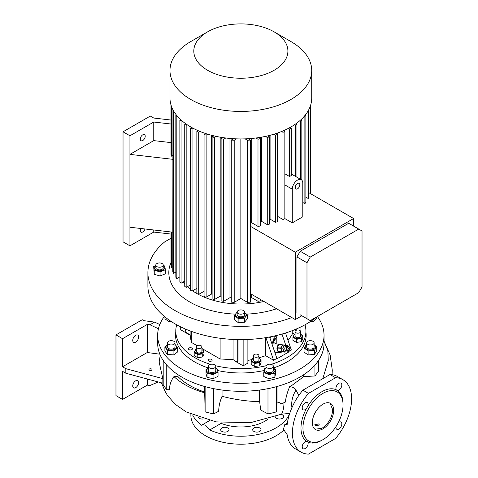 <?xml version="1.0" encoding="UTF-8"?>
<svg xmlns="http://www.w3.org/2000/svg" width="478" height="478" viewBox="0 0 478 478"><rect width="100%" height="100%" fill="white"/><g stroke="black" fill="none" stroke-linecap="round" stroke-linejoin="round"><path stroke-width="0.72" d="M319.196 447.904L319.196 448.155A3.137 1.81 0 0 0 319.31 448.095A3.137 1.81 0 0 0 319.412 448.035L319.412 447.784M319.196 448.155L318.342 448.4M319.639 447.653L319.412 448.035M288.144 346.323L286.657 346.269A2.324 1.781 92.2 0 0 284.918 349.538A2.324 1.781 92.2 0 0 286.471 350.912L287.965 350.966A2.324 1.781 -87.8 0 1 286.412 349.597A2.324 1.781 -87.8 0 1 288.144 346.323A2.324 1.781 -87.8 0 1 289.698 347.697A2.324 1.781 -87.8 0 1 287.965 350.966M289.668 347.9A1.858 1.428 92.2 0 0 287.798 346.962A1.858 1.428 92.2 0 0 287.039 349.418A1.858 1.428 92.2 0 0 288.909 350.356A1.858 1.428 92.2 0 0 289.668 347.9M288.682 348.468A0.466 0.358 -87.8 0 1 288.025 348.85A0.466 0.358 -87.8 0 1 288.682 348.468M287.386 350.948L286.794 351.981L282.145 351.527L281.022 348.098L282.761 345.056L287.409 345.51L287.672 346.305M286.794 351.981L282.145 351.527M283.932 351.593L282.809 348.169L281.022 348.098M282.809 348.169L284.547 345.128M281.638 352.011A4.183 3.209 -87.8 0 1 281.411 352.155A4.183 3.209 -87.8 0 1 280 352.519A4.183 3.209 -87.8 0 1 277.001 349.149A4.183 3.209 -87.8 0 1 278.913 344.524A4.183 3.209 -87.8 0 1 280.323 344.16A4.183 3.209 -87.8 0 1 281.918 344.793M285.073 351.916L285.007 352.029A3.949 3.029 -87.8 0 1 284.918 352.083A3.949 3.029 -87.8 0 1 284.822 352.137L278.411 351.617A3.949 3.029 -87.8 0 1 278.25 351.461L281.823 351.599A3.949 3.029 -87.8 0 0 281.99 351.754L284.822 352.137M278.411 351.617L281.99 351.754M280.711 348.205L277.138 348.068A3.949 3.029 -87.8 0 1 277.168 347.805L280.741 347.942A3.949 3.029 -87.8 0 0 280.711 348.205L281.823 351.599M282.462 344.931L278.889 344.793A3.949 3.029 -87.8 0 1 279.074 344.68L282.647 344.823A3.949 3.029 -87.8 0 0 282.462 344.931L280.741 347.942M282.647 344.823L285.48 345.206A3.949 3.029 -87.8 0 1 285.545 345.259M277.138 348.068L278.25 351.461M278.889 344.793L277.168 347.805M211.551 359.408A1.978 1.141 0 0 0 209.4 359.163A1.978 1.141 0 0 0 208.181 360.215A1.978 1.141 0 0 0 208.755 361.021A1.978 1.141 0 0 0 210.912 361.272A1.978 1.141 0 0 0 212.13 360.215A1.978 1.141 0 0 0 211.551 359.408M191.833 348.026A1.978 1.141 0 0 0 189.682 347.781A1.978 1.141 0 0 0 188.463 348.832A1.978 1.141 0 0 0 189.037 349.639A1.978 1.141 0 0 0 191.194 349.884A1.978 1.141 0 0 0 192.413 348.832A1.978 1.141 0 0 0 191.833 348.026M276.816 336.548A37.182 21.468 180 0 1 272.878 342.015L276.326 344.005M300.985 326.874L300.985 332.437L300.65 332.634M294.669 334.259L292.775 333.166A97.596 56.344 180 0 1 288.043 340.336M258.915 357.789A97.596 56.344 0 0 0 265.66 355.68L273.589 360.257L276.876 358.363L277.294 358.602L288.467 352.155L288.049 351.91L291.335 350.015L285.545 333.005M247.879 360.436A97.596 56.344 0 0 0 251.894 359.575M234.931 360.711L234.931 361.087L243.147 365.831L247.879 363.101L247.879 339.464M189.252 334.337L188.924 334.528L180.708 329.784L180.708 326.874M304.988 324.795A65.062 37.565 180 0 1 305.914 331.111A65.062 37.565 180 0 1 286.854 357.675A65.062 37.565 180 0 1 271.122 364.361M266.091 365.73A65.062 37.565 180 0 1 215.602 365.73M210.577 364.361A65.062 37.565 180 0 1 175.785 331.111A65.062 37.565 180 0 1 176.711 324.795M197.796 357.705L194.188 355.626L194.188 352.519L197.796 354.598L197.796 357.705L202.72 356.947L202.72 353.84L204.04 350.995L204.04 354.102L202.72 356.947M301.463 338.561L302.783 335.717L302.783 338.824L301.463 341.668L296.539 342.427L292.936 340.348L292.936 337.241L296.539 339.32L301.463 338.561L301.463 341.668M259.727 365.766L254.804 366.524L251.201 364.445L251.201 361.338L254.804 363.417L259.727 362.659L259.727 365.766L261.048 362.921L261.048 359.815L258.915 358.333M175.79 338.514A65.062 37.565 180 0 1 175.785 337.94L175.785 331.111M188.924 334.146L188.924 334.528M197.139 345.719L191.254 342.32L190.119 334.839L187.119 333.1A2.324 1.344 -120 0 1 185.476 330.256L185.476 329.055M190.119 334.839L190.119 330.919M191.254 342.32L191.254 331.344M237.243 361.488A2.324 1.344 -120 0 0 237.727 360.424L238.056 360.233A2.324 1.344 60 0 1 237.572 361.296L237.243 361.488A2.324 1.344 -120 0 1 236.084 361.374L233.079 359.641L220.119 358.984L201.901 348.468M220.119 358.984L220.119 338.269M233.079 359.641L233.079 339.428M237.727 360.424L237.727 339.589M238.056 360.233L238.056 339.595M272.878 343.873L272.878 342.015M286.842 351.898L288.467 352.155M276.816 344.023L276.816 335.437M288.049 351.91L287.726 350.96M285.796 345.295L281.978 334.08M268.63 337.163L269.646 336.978M265.66 337.671L265.66 355.68M305.914 331.111L305.914 337.94A65.062 37.565 180 0 1 305.902 338.514M243.147 339.649L243.147 365.831M276.876 358.363L269.646 337.11M273.589 360.257L265.893 337.635M292.775 330.465L292.775 333.166M296.252 329.043L296.252 330.268M316.932 316.783A92.947 53.661 180 0 1 306.571 323.899A92.947 53.661 180 0 1 205.277 335.532A92.947 53.661 180 0 1 147.899 285.958L147.899 272.675A92.947 53.661 180 0 1 164.767 241.844L170.987 238.253M291.801 317.553A92.947 53.661 180 0 1 196.673 319.89A92.947 53.661 180 0 1 147.899 272.675M274.252 336.034A47.34 27.33 180 0 1 276.415 337.36M274.354 340.414L274.079 336.422A33.227 19.186 180 0 1 271.791 343.419M271.169 336.685A33.227 19.186 180 0 1 269.974 338.071M259.811 427.983A4.183 2.414 0 0 0 255.252 427.463A4.183 2.414 0 0 0 252.671 429.692A4.183 2.414 0 0 0 253.896 431.401A4.183 2.414 0 0 0 258.455 431.927A4.183 2.414 0 0 0 261.036 429.692A4.183 2.414 0 0 0 259.811 427.983M227.797 427.983A4.183 2.414 0 0 0 223.244 427.463A4.183 2.414 0 0 0 220.657 429.692A4.183 2.414 0 0 0 221.882 431.401A4.183 2.414 0 0 0 226.441 431.927A4.183 2.414 0 0 0 229.022 429.692A4.183 2.414 0 0 0 227.797 427.983M198.191 417.294A4.183 2.414 0 0 0 199.248 418.334A4.183 2.414 0 0 0 203.281 418.961M283.735 430.146A49.957 28.841 180 0 1 276.176 435.745A49.957 28.841 180 0 1 221.732 442.001A49.957 28.841 180 0 1 190.889 415.352L190.889 414.307M289.71 413.398A49.957 28.841 180 0 1 276.176 427.78A49.957 28.841 180 0 1 209.728 429.949L205.522 425.121L202.421 424.715L201.764 425.348A49.957 28.841 180 0 1 192.73 415.137M275.322 416.81A4.183 2.414 0 0 0 276.535 418.334A4.183 2.414 0 0 0 281.094 418.853A4.183 2.414 0 0 0 283.675 416.625A4.183 2.414 0 0 0 282.45 414.916A4.183 2.414 0 0 0 281.106 414.396M267.811 419.272A33.926 19.586 180 0 1 264.836 421.232A33.926 19.586 180 0 1 221.177 423.341L221.858 422.707M221.177 423.341L209.728 429.949M161.468 382.824L164.982 391.183L167.366 395.3L175.163 404.257L186.259 411.958L216.026 421.883L250.412 422.695L281.596 414.169L289.74 413.404M158.296 381.97L149.937 385.501L147.266 385.143L122.541 399.417L115.969 395.617L115.969 334.905L122.541 338.699L122.541 366.781L125.828 368.675L125.828 373.228L162.849 383.195L162.849 378.642L159.144 362.073L160.255 355.166M125.828 373.228L122.541 371.334L122.541 399.417M159.777 324.514L154.585 322.1L143.902 320.678L142.259 319.728L115.969 334.905M135.686 387.652A4.183 2.414 120 0 0 138.423 383.965A4.183 2.414 120 0 0 137.778 380.613A4.183 2.414 120 0 0 135.686 380.823A4.183 2.414 120 0 0 132.956 384.509A4.183 2.414 120 0 0 133.595 387.861A4.183 2.414 120 0 0 135.686 387.652M135.686 342.117A4.183 2.414 120 0 0 138.423 338.43A4.183 2.414 120 0 0 137.778 335.078A4.183 2.414 120 0 0 135.686 335.287A4.183 2.414 120 0 0 132.956 338.974A4.183 2.414 120 0 0 133.595 342.32A4.183 2.414 120 0 0 135.686 342.117M147.266 379L147.266 385.143M154.585 322.1L149.937 324.783L158.439 328.733M122.541 338.699L147.266 324.431L149.937 324.783M147.266 324.431L147.266 352.507L122.541 366.781M159.843 354.186L147.266 352.507M125.828 368.675L162.849 378.642M149.411 370.241A1.512 0.872 180 0 1 148.969 369.625A1.512 0.872 180 0 1 149.901 368.819A1.512 0.872 180 0 1 151.544 369.01A1.512 0.872 180 0 1 151.986 369.625A1.512 0.872 180 0 1 151.054 370.432A1.512 0.872 180 0 1 149.411 370.241M308.471 393.388A41.825 24.151 120 0 0 301.104 452.146A41.825 24.151 120 0 0 308.471 454.1L335.568 438.457A41.825 24.151 120 0 0 342.929 379.699A41.825 24.151 120 0 0 335.568 377.74L329.981 374.513L302.885 390.162L308.471 393.388L335.568 377.74M318.73 423.926L314.763 424.787L315.444 425.779L319.412 425.02L318.73 423.926M330.047 403.151L332.7 409.754C332.067 417.611 328.505 423.777 322.017 428.252L314.978 429.256M323.003 428.82A15.105 8.718 120 0 0 332.873 415.513A15.105 8.718 120 0 0 330.555 403.408A15.105 8.718 120 0 0 323.003 404.155A15.105 8.718 120 0 0 313.138 417.467A15.105 8.718 120 0 0 315.45 429.573A15.105 8.718 120 0 0 323.003 428.82M322.017 440.208L323.003 439.635A28.351 16.366 120 0 0 343.049 404.914A28.351 16.366 120 0 0 323.003 393.34A28.351 16.366 120 0 0 302.956 428.061A28.351 16.366 120 0 0 323.003 439.635L322.017 440.208A29.744 17.172 120 0 1 307.808 442.025L307.426 441.57M343.049 404.914L343.049 403.779A29.744 17.172 120 0 0 337.522 390.556A4.183 2.414 120 0 0 341.824 385.035A4.183 2.414 120 0 0 340.957 383.117A4.183 2.414 120 0 0 337.731 384.24A4.183 2.414 120 0 0 335.909 388.447A4.183 2.414 120 0 0 336.231 389.815A29.744 17.172 120 0 0 322.017 391.637A29.744 17.172 120 0 0 307.808 406.222A4.183 2.414 120 0 0 307.264 402.572A4.183 2.414 120 0 0 305.173 402.781A4.183 2.414 120 0 0 302.437 406.461A4.183 2.414 120 0 0 303.082 409.813A4.183 2.414 120 0 0 305.173 409.61A4.183 2.414 120 0 0 306.518 408.463L307.808 406.222M306.518 408.463A29.744 17.172 120 0 0 306.518 441.284A4.183 2.414 120 0 0 302.216 446.81A4.183 2.414 120 0 0 303.082 448.723A4.183 2.414 120 0 0 306.302 447.599A4.183 2.414 120 0 0 308.131 443.393A4.183 2.414 120 0 0 307.808 442.025L306.518 441.284M291.903 407.632L291.903 407.632A37.087 30.198 172.6 0 1 291.7 404.478A37.087 30.198 -7.4 0 1 295.978 390.156C295.332 388.357 293.235 387.168 289.698 386.583C287.421 391.9 285.958 397.081 285.312 402.118A72.501 41.855 180 0 1 280.61 404.059C280.018 402.733 278.835 402.094 277.067 402.135L277.067 386.493M289.698 386.583L292.112 385.244L303.655 376.64L303.655 374.746M314.948 365.084L314.948 375.965L303.655 376.64M318.503 360.478L318.503 371.239L314.948 375.965M276.571 386.63L276.571 411.839L277.067 402.135M267.985 388.656L267.985 413.888A82.258 47.489 0 0 0 276.571 411.839M267.985 413.888L260.707 410.04L259.65 401.675L259.65 390.042M259.65 401.675C247.216 401.377 234.68 399.584 222.049 396.298C219.844 401.544 218.733 406.527 218.709 411.247L213.714 413.888L213.714 388.656M222.049 390.042L222.049 396.298M205.128 386.63L205.128 411.839A82.258 47.489 0 0 0 213.714 413.888M166.75 365.084L166.75 389.684L169.463 389.749C169.493 385.023 170.987 380.631 173.944 376.58C181.55 383.726 191.798 389.134 204.692 392.802L204.632 386.493M204.692 392.802L205.128 411.839M178.043 374.746L178.043 376.688L173.944 376.58M163.195 360.478L163.195 384.724A82.258 47.489 0 0 0 166.75 389.684M178.043 376.688C184.568 383.153 193.435 388.267 204.632 392.038M302.885 390.162A41.825 24.151 120 0 0 287.2 424.38L284.769 424.601L283.454 429.268L287.2 434.759A41.825 24.151 120 0 0 295.518 448.92L301.104 452.146M295.978 390.156L298.834 395.408M336.231 389.815L337.522 390.556L336.936 390.46M335.962 426.669A4.183 2.414 120 0 0 336.775 429.268A4.183 2.414 120 0 0 338.866 429.065A4.183 2.414 120 0 0 341.597 425.378A4.183 2.414 120 0 0 340.957 422.026A4.183 2.414 120 0 0 338.866 422.229A4.183 2.414 120 0 0 338.299 422.624M342.929 379.699L337.343 376.473A41.825 24.151 120 0 0 329.981 374.513M322.805 378.66L328.261 360.579L327.86 350.756L324.036 341.161M317.416 316.502A83.19 48.027 180 0 1 324.036 335.287A83.19 48.027 180 0 1 272.681 379.657A83.19 48.027 180 0 1 182.022 369.249A83.19 48.027 180 0 1 157.662 335.287A83.19 48.027 180 0 1 164.342 316.43M324.036 335.287L324.036 343.252A83.19 48.027 180 0 1 272.681 387.628A83.19 48.027 180 0 1 182.022 377.214A83.19 48.027 180 0 1 157.662 343.252L157.662 335.287M305.914 332.108A65.295 37.696 180 0 1 306.147 335.287A65.295 37.696 180 0 1 273.38 367.97M264.071 370.516A65.295 37.696 180 0 1 217.657 370.528M208.318 367.97A65.295 37.696 180 0 1 194.677 361.942A65.295 37.696 180 0 1 175.551 335.287A65.295 37.696 180 0 1 175.785 332.108M275.537 369.428L275.537 373.491L274.88 377.19L269 378.707L263.784 376.527L263.784 372.464L269 374.644L274.88 373.127L275.537 369.428L273.38 368.203M218.052 372.272L218.052 376.335L213.057 378.678L207.04 377.357L206.018 373.682L206.018 369.619L207.04 373.294L213.057 374.615L218.052 372.272L217.03 368.598L215.757 368.102M175.593 336.614A65.295 37.696 180 0 1 175.785 334.761M177.696 347.799L177.696 351.868L173.92 354.879L167.515 354.497L164.886 351.103L164.886 347.04L167.515 350.434L173.92 350.816L177.696 347.799L175.067 344.411M316.812 316.878L316.812 318.599L313.036 321.61L310.085 321.76M314.47 350.302L316.765 346.831L316.765 350.894L314.47 354.371L308.113 354.957L304.05 352.077L304.05 348.008L308.113 350.894L314.47 350.302L314.47 354.371M308.113 350.894L308.113 354.957M306.691 344.805A5.3 3.059 0 0 0 305.173 347.47A5.3 3.059 0 0 0 311.244 350.004A5.3 3.059 0 0 0 315.635 346.502A5.3 3.059 0 0 0 314.124 344.805M306.691 344.441L304.05 348.008M316.765 346.831L314.124 344.662M306.691 342.81L306.691 346.986A3.716 2.145 0 0 0 310.993 349.107A3.716 2.145 0 0 0 314.124 346.986L314.124 342.81A3.716 2.145 180 0 1 310.993 344.931A3.716 2.145 180 0 1 306.691 342.81A3.716 2.145 180 0 1 309.816 340.695A3.716 2.145 180 0 1 314.124 342.81M313.036 319.758L313.036 321.61M171.62 321.766L168.997 321.688L164.934 318.808L164.934 316.92M168.997 319.997L168.997 321.688M167.575 344.805A5.3 3.059 0 0 0 168.184 349.466A5.3 3.059 0 0 0 175.336 348.964A5.3 3.059 0 0 0 175.008 344.805M167.575 344.626L164.886 347.04M175.008 342.81L175.008 346.986A3.716 2.145 180 0 1 174.303 348.247A3.716 2.145 180 0 1 170.144 349.03A3.716 2.145 180 0 1 167.575 346.986L167.575 342.81A3.716 2.145 180 0 1 168.28 341.555A3.716 2.145 180 0 1 172.439 340.772A3.716 2.145 180 0 1 175.008 342.81A3.716 2.145 180 0 1 174.303 344.07A3.716 2.145 180 0 1 170.144 344.853A3.716 2.145 180 0 1 167.575 342.81M173.92 350.816L173.92 354.879M167.515 350.434L167.515 354.497M305.914 334.761A65.295 37.696 180 0 1 306.105 336.614M208.318 368.215L206.018 369.619M208.318 368.329A5.3 3.059 0 0 0 207.309 371.89A5.3 3.059 0 0 0 212.877 373.533A5.3 3.059 0 0 0 217.084 371.442A5.3 3.059 0 0 0 215.757 368.329M208.318 366.339L208.318 370.51A3.716 2.145 0 0 0 208.366 370.85A3.716 2.145 0 0 0 212.334 372.649A3.716 2.145 0 0 0 215.757 370.51L215.757 366.339A3.716 2.145 180 0 1 212.334 368.478A3.716 2.145 180 0 1 208.366 366.68A3.716 2.145 180 0 1 208.318 366.339A3.716 2.145 180 0 1 211.742 364.194A3.716 2.145 180 0 1 215.709 365.999A3.716 2.145 180 0 1 215.757 366.339M213.057 374.615L213.057 378.678M207.04 373.294L207.04 377.357M254.804 363.417L254.804 366.524M253.334 358.422A4.194 2.42 0 0 0 253.161 358.518A4.194 2.42 0 0 0 253.161 361.942A4.194 2.42 0 0 0 259.088 361.942A4.194 2.42 0 0 0 258.915 358.422M253.334 358.231L252.521 358.494L251.201 361.338M253.334 355.68L253.334 360.233A2.79 1.607 0 0 0 254.153 361.368A2.79 1.607 0 0 0 257.194 361.721A2.79 1.607 0 0 0 258.915 360.233L258.915 355.68A2.79 1.607 180 0 1 257.194 357.168A2.79 1.607 180 0 1 254.153 356.815A2.79 1.607 180 0 1 253.334 355.68A2.79 1.607 180 0 1 255.055 354.192A2.79 1.607 180 0 1 258.096 354.539A2.79 1.607 180 0 1 258.915 355.68M259.727 362.659L261.048 359.815M296.539 339.32L296.539 342.427M295.069 334.325A4.194 2.42 0 0 0 293.809 336.763A4.194 2.42 0 0 0 298.947 338.478A4.194 2.42 0 0 0 301.911 335.508A4.194 2.42 0 0 0 300.65 334.325M302.783 335.717L300.65 334.236M295.069 334.134L294.257 334.397L292.936 337.241M295.069 331.583L295.069 336.136A2.79 1.607 0 0 0 298.583 337.689A2.79 1.607 0 0 0 300.65 336.136L300.65 331.583A2.79 1.607 180 0 1 298.583 333.136A2.79 1.607 180 0 1 295.069 331.583A2.79 1.607 180 0 1 297.137 330.029A2.79 1.607 180 0 1 300.65 331.583M276.601 308.776A72.035 41.592 180 0 1 246.654 314.13M235.272 314.136A72.035 41.592 180 0 1 170.987 262.536M263.934 301.463A62.277 35.952 180 0 1 197.277 293.761M196.852 293.516A62.277 35.952 180 0 1 192.598 290.803M190.411 289.16A62.277 35.952 180 0 1 187.513 286.633M184.741 283.675A62.277 35.952 180 0 1 183.373 281.912M247.263 314.805L247.263 318.868L244.545 322.238L238.128 322.566L234.435 319.519L234.435 315.456L238.128 318.497L244.545 318.175L247.263 314.805L244.569 312.325M165.352 269.747L165.352 273.81L160.082 275.943L154.245 274.372L153.683 266.605L154.245 270.309L160.082 271.88L165.352 269.747L164.796 266.043L163.237 265.368M155.798 265.559A5.3 3.059 0 0 0 155.177 269.496A5.3 3.059 0 0 0 162.556 270.243A5.3 3.059 0 0 0 163.858 265.989A5.3 3.059 0 0 0 163.237 265.559M155.798 265.433L153.683 266.605M155.798 265.087L155.798 267.74A3.716 2.145 0 0 0 156.892 269.257A3.716 2.145 0 0 0 160.943 269.723A3.716 2.145 0 0 0 163.237 267.74L163.237 265.087A3.716 2.145 0 0 0 162.15 263.569A3.716 2.145 0 0 0 158.099 263.103A3.716 2.145 0 0 0 155.798 265.087A3.716 2.145 0 0 0 156.892 266.605A3.716 2.145 0 0 0 160.943 267.065A3.716 2.145 0 0 0 163.237 265.087M160.082 271.88L160.082 275.943M154.245 270.309L154.245 274.372M237.154 312.086L234.435 315.456M237.13 312.516A5.3 3.059 0 0 0 236.777 316.651A5.3 3.059 0 0 0 243.888 317.201A5.3 3.059 0 0 0 244.569 312.516M237.13 312.038L237.13 314.697A3.716 2.145 0 0 0 239.424 316.681A3.716 2.145 0 0 0 243.475 316.215A3.716 2.145 0 0 0 244.569 314.697L244.569 312.038A3.716 2.145 0 0 0 242.268 310.055A3.716 2.145 0 0 0 238.217 310.521A3.716 2.145 0 0 0 237.13 312.038A3.716 2.145 0 0 0 239.424 314.022A3.716 2.145 0 0 0 243.475 313.556A3.716 2.145 0 0 0 244.569 312.038M244.545 318.175L244.545 322.238M238.128 318.497L238.128 322.566M250.43 297.8A62.738 36.22 180 0 0 251.733 297.675L257.995 301.289A70.176 40.516 0 0 0 260.576 300.883L260.576 299.527M240.846 138.937L240.846 298.505L247.49 302.335A70.176 40.516 0 0 0 250.43 302.138L250.43 140.054L248.124 138.722M240.846 298.505L234.208 302.335L234.208 140.251A70.176 40.516 0 0 1 231.262 140.054L231.262 302.138A70.176 40.516 0 0 0 234.208 302.335M231.262 297.8A62.738 36.22 180 0 1 229.966 297.675L223.704 301.289L223.704 139.206A70.176 40.516 0 0 1 221.123 138.799L221.123 300.883A70.176 40.516 0 0 0 223.704 301.289M221.123 296.39A62.738 36.22 180 0 1 220.197 296.205L214.425 299.539L214.425 137.449A70.176 40.516 0 0 1 212.124 136.881L212.124 298.965A70.176 40.516 0 0 0 214.425 299.539M212.124 294.203A62.738 36.22 180 0 1 211.611 294.054L206.132 297.214L206.132 135.125A70.176 40.516 0 0 1 204.07 134.42L204.07 296.509A70.176 40.516 0 0 0 206.132 297.214M204.07 291.347A62.738 36.22 180 0 1 204.016 291.323L198.699 294.394L198.699 132.31A70.176 40.516 0 0 1 196.852 131.48L196.852 293.564A70.176 40.516 0 0 0 198.699 294.394M191.564 127.423L190.411 128.086L190.411 290.17L192.054 291.12L196.852 288.354M185.685 123.706L184.741 124.25L184.741 286.334A70.176 40.516 0 0 0 186.175 287.403L190.411 284.96M180.576 119.542L179.859 119.954L179.859 282.044A70.176 40.516 0 0 0 181.084 283.233L184.741 281.124M176.292 114.905L175.838 115.168L175.838 277.258A70.176 40.516 0 0 0 176.818 278.584L179.859 276.828M172.94 109.731L172.797 271.898A70.176 40.516 0 0 0 173.502 273.392L175.838 272.042M170.987 231.973L170.987 265.834A70.176 40.516 0 0 0 171.327 267.537L172.797 266.688M197.312 130.309L197.312 131.211M204.016 291.323L204.016 132.974M211.611 294.054L211.611 135.292M220.197 296.205L220.197 137.162M229.966 297.675L229.966 138.453M251.733 297.675L251.733 294.418M251.733 138.453L251.733 222.778A62.738 36.22 180 0 1 250.43 222.903M261.502 137.162L261.502 221.308A62.738 36.22 180 0 1 260.576 221.493M270.088 135.292L270.088 219.151A62.738 36.22 180 0 1 269.574 219.306M277.682 132.974L277.682 216.426A62.738 36.22 180 0 1 277.628 216.45M284.386 131.211L284.386 130.309M284.846 218.577L292.279 222.868L302.795 216.797L302.795 183.122A7.439 4.296 120 0 0 301.254 179.716A7.439 4.296 120 0 0 297.537 180.087A7.439 4.296 120 0 0 292.279 189.192L292.279 222.868M297.537 183.498A3.25 1.876 120 0 0 295.41 186.366A3.25 1.876 120 0 0 295.912 188.971A3.25 1.876 120 0 0 297.537 188.81A3.25 1.876 120 0 0 299.664 185.948A3.25 1.876 120 0 0 299.162 183.337A3.25 1.876 120 0 0 297.537 183.498M284.846 173.783L289.644 176.549A7.439 4.296 -60 0 1 290.463 176A7.439 4.296 -60 0 1 291.287 175.599L291.287 128.086L290.134 127.423M172.797 159.323L129.938 154.376L153.761 140.622L170.987 142.611M172.797 155.362L171.327 156.21A70.176 40.516 180 0 1 170.987 154.508L170.987 104.909M172.797 232.183L129.938 227.235L129.938 135.782L123.037 131.797L150.313 116.052L153.761 118.042L170.987 120.032M170.987 124.017L153.761 122.027L129.938 135.782M170.987 234.059L153.761 232.069L129.938 245.829L123.037 241.844L123.037 131.797M153.761 232.069L153.761 229.984M129.938 245.829L129.938 227.235M257.995 301.289L257.995 298.033M247.49 302.335L247.49 140.251A70.176 40.516 0 0 0 250.43 140.054M184.741 124.25A70.176 40.516 0 0 0 186.175 125.32L186.175 287.403M179.859 119.954A70.176 40.516 0 0 0 181.084 121.149L181.084 283.233M175.838 115.168A70.176 40.516 0 0 0 176.818 116.501L176.818 278.584M172.797 109.815A70.176 40.516 0 0 0 173.502 111.302L173.502 273.392M171.327 232.015L171.327 267.537M310.712 193.763L310.712 104.909M310.365 105.979L310.365 193.566M231.262 140.054L233.569 138.722M236.61 138.865L234.208 140.251M221.123 138.799L223.13 137.634M225.789 137.999L223.704 139.206M212.124 136.881L213.893 135.86M216.253 136.391L214.425 137.449M204.07 134.42L205.624 133.523M207.745 134.198L206.132 135.125M196.852 131.48L198.203 130.697M200.103 131.498L198.699 132.31M176.818 116.501L177.35 116.19M181.084 121.149L181.861 120.701M186.175 125.32L187.179 124.74M245.089 138.865L247.49 140.251M255.909 137.999L257.995 139.206A70.176 40.516 0 0 0 260.576 138.799L258.568 137.634M265.439 136.391L267.268 137.449A70.176 40.516 0 0 0 269.574 136.881L267.805 135.86M273.954 134.198L275.561 135.125A70.176 40.516 0 0 0 277.628 134.42L276.075 133.523M281.596 131.498L283 132.31A70.176 40.516 0 0 0 284.846 131.48L283.496 130.697M288.437 128.337L289.644 129.036L291.287 128.086M190.411 128.086L192.054 129.036L193.261 128.337M192.054 129.036L192.054 291.12M274.121 31.859L290.965 41.58A70.875 40.917 180 0 1 311.722 70.517L311.722 98.02A70.875 40.917 180 0 1 290.965 126.951A70.875 40.917 180 0 1 213.726 135.824A70.875 40.917 180 0 1 169.977 98.02L169.977 70.517A70.875 40.917 180 0 1 190.734 41.58L207.577 31.859A47.053 27.168 180 0 1 274.121 31.859A47.053 27.168 180 0 1 274.121 70.278A47.053 27.168 180 0 1 207.577 70.278A47.053 27.168 180 0 1 207.577 31.859L190.734 41.58M311.722 70.517A70.875 40.917 180 0 1 290.965 99.448A70.875 40.917 180 0 1 213.726 108.321A70.875 40.917 180 0 1 169.977 70.517M153.761 140.622L153.761 122.027M171.327 105.979L171.327 156.21M277.682 216.426L283 219.498L283 132.31M283 219.498A70.176 40.516 0 0 0 284.846 218.667L284.846 131.48M270.088 219.151L275.561 222.318L275.561 135.125M275.561 222.318A70.176 40.516 0 0 0 277.628 221.613L277.628 134.42M261.502 221.308L267.268 224.636L267.268 137.449M267.268 224.636A70.176 40.516 0 0 0 269.574 224.068L269.574 136.881M251.733 222.778L257.995 226.393L257.995 139.206M257.995 226.393A70.176 40.516 0 0 0 260.576 225.986L260.576 138.799M289.644 129.036L289.644 176.549M308.758 109.731L308.896 109.815A70.176 40.516 0 0 1 308.196 111.302L307.963 111.171M305.406 114.905L305.86 115.168A70.176 40.516 0 0 1 304.874 116.501L304.349 116.19M301.122 119.542L301.839 119.954A70.176 40.516 0 0 1 300.614 121.149L299.837 120.701M296.013 123.706L296.958 124.25A70.176 40.516 0 0 1 295.518 125.32L294.52 124.74M295.518 125.32L295.518 176.406M296.958 177.236L296.958 124.25M300.614 121.149L300.614 179.346M301.839 180.182L301.839 119.954M304.874 116.501L304.874 203.688A70.176 40.516 0 0 0 305.86 202.361L305.86 115.168M308.196 111.302L308.196 198.495A70.176 40.516 0 0 0 308.896 197.002L308.896 109.815M308.196 198.495L305.86 197.145M304.874 203.688L302.795 202.487M308.896 192.718L353.606 218.53L295.279 252.205L295.279 319.561L301.851 315.767M353.606 226.118L353.606 218.53M300.208 314.817L310.27 320.624L358.745 292.644L362.031 286.949L362.031 230.982L358.745 229.082L310.27 257.068L306.984 262.757L306.984 318.73M358.745 229.082L348.677 223.274L300.208 251.255L296.922 256.949L296.922 312.917M296.922 256.949L306.984 262.757M300.208 251.255L310.27 257.068M250.43 293.671L295.279 319.561M250.43 226.315L295.279 252.205M142.755 140.526A3.483 2.014 120 0 0 145.031 137.455A3.483 2.014 120 0 0 144.499 134.659A3.483 2.014 120 0 0 142.755 134.832A3.483 2.014 120 0 0 140.478 137.903A3.483 2.014 120 0 0 141.01 140.699A3.483 2.014 120 0 0 142.755 140.526M140.819 228.49A3.483 2.014 120 0 0 141.01 232.147A3.483 2.014 120 0 0 142.755 231.973A3.483 2.014 120 0 0 145.013 228.974M243.272 339.601L238.821 339.607M196.327 349.412L195.508 349.675L194.188 352.519M196.327 349.603A4.194 2.42 0 0 0 195.03 351.969A4.194 2.42 0 0 0 198.029 353.75A4.194 2.42 0 0 0 202.803 352.561A4.194 2.42 0 0 0 201.901 349.603M197.796 354.598L202.72 353.84M204.04 350.995L201.901 349.508M201.901 346.861L201.901 351.414A2.79 1.607 180 0 1 201.806 351.826A2.79 1.607 180 0 1 198.746 353.009A2.79 1.607 180 0 1 196.327 351.414L196.327 346.861A2.79 1.607 180 0 1 196.422 346.442A2.79 1.607 180 0 1 199.475 345.259A2.79 1.607 180 0 1 201.901 346.861A2.79 1.607 180 0 1 201.806 347.273A2.79 1.607 180 0 1 198.746 348.456A2.79 1.607 180 0 1 196.327 346.861M265.941 368.132L264.442 368.765L263.784 372.464M265.941 368.329A5.3 3.059 0 0 0 265.368 368.717A5.3 3.059 0 0 0 266.557 372.989A5.3 3.059 0 0 0 273.954 372.302A5.3 3.059 0 0 0 273.38 368.329M265.941 366.339L265.941 370.51A3.716 2.145 0 0 0 267.483 372.248A3.716 2.145 0 0 0 271.349 372.422A3.716 2.145 0 0 0 273.38 370.51L273.38 366.339A3.716 2.145 180 0 1 271.349 368.245A3.716 2.145 180 0 1 267.483 368.078A3.716 2.145 180 0 1 265.941 366.339A3.716 2.145 180 0 1 267.967 364.427A3.716 2.145 180 0 1 271.839 364.595A3.716 2.145 180 0 1 273.38 366.339M274.88 373.127L274.88 377.19M269 374.644L269 378.707M283.974 402.703A37.087 19.162 64.7 0 1 281.596 414.169M284.846 184.902L292.279 189.192M280 352.519L274.82 352.316M280.323 344.16L271.934 343.831M202.421 424.715L209.549 420.598M284.769 424.601L287.374 423.096M324.036 341.143L330.143 355.04L332.276 370.121L332.085 374.68M291.287 173.962L301.254 179.716"/></g></svg>
